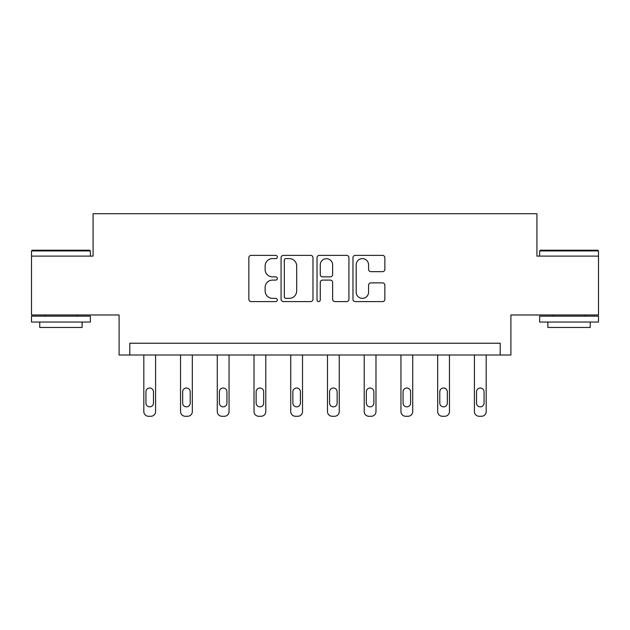 <?xml version="1.0" encoding="UTF-8"?>
<svg xmlns="http://www.w3.org/2000/svg" width="630" height="630" viewBox="0 0 630 630"><rect width="100%" height="100%" fill="white"/><g stroke="black" fill="none" stroke-linecap="round" stroke-linejoin="round"><path stroke-width="0.94" d="M277.326 256.985A1.614 1.614 0 0 0 275.712 255.37L251.15 255.37A2.307 2.307 0 0 0 248.842 257.678L248.842 299.281A2.307 2.307 0 0 0 251.15 301.589L275.712 301.589A1.614 1.614 0 0 0 277.326 299.974A1.614 1.614 0 0 0 275.712 298.352L272.53 298.352A7.395 7.395 0 0 1 265.135 290.958L265.135 287.493A7.395 7.395 0 0 1 272.53 280.098L275.712 280.098A1.614 1.614 0 0 0 277.326 278.476A1.614 1.614 0 0 0 275.712 276.861L272.53 276.861A7.395 7.395 0 0 1 265.135 269.467L265.135 266.002A7.395 7.395 0 0 1 272.53 258.599L275.712 258.599A1.614 1.614 0 0 0 277.326 256.985M598.5 256.111L536.925 256.111L536.925 213.727L93.075 213.727L93.075 256.111L31.5 256.111L31.5 314.976L119.094 314.976L119.094 355.005L510.906 355.005L510.906 314.976L598.5 314.976L598.5 250.929L539.634 250.929L540.343 250.22L597.791 250.22L598.5 250.929M382.544 271.664A2.307 2.307 0 0 0 384.859 269.349L384.859 257.678A2.307 2.307 0 0 0 382.544 255.37L355.273 255.37A2.307 2.307 0 0 0 352.965 257.678L352.965 299.281A2.307 2.307 0 0 0 355.273 301.589L382.544 301.589A2.307 2.307 0 0 0 384.859 299.281L384.859 285.185A2.307 2.307 0 0 0 382.544 282.87L370.873 282.87A2.307 2.307 0 0 0 368.566 285.185L368.566 292.17A6.182 6.182 0 0 1 362.384 298.352A6.182 6.182 0 0 1 356.194 292.17L356.194 264.789A6.182 6.182 0 0 1 362.384 258.599A6.182 6.182 0 0 1 368.566 264.789L368.566 269.349A2.307 2.307 0 0 0 370.873 271.664L382.544 271.664M500.196 355.005L500.196 343.232L129.804 343.232L129.804 355.005M312.976 257.678A2.307 2.307 0 0 0 310.669 255.37L283.39 255.37A2.307 2.307 0 0 0 281.082 257.678L281.082 299.281A2.307 2.307 0 0 0 283.39 301.589L310.669 301.589A2.307 2.307 0 0 0 312.976 299.281L312.976 257.678M319.331 255.37L346.61 255.37A2.307 2.307 0 0 1 348.918 257.678L348.918 299.281A2.307 2.307 0 0 1 346.61 301.589L334.932 301.589A2.307 2.307 0 0 1 332.624 299.281L332.624 282.405A2.307 2.307 0 0 0 330.309 280.098L322.568 280.098A2.307 2.307 0 0 0 320.26 282.405L320.26 299.974A1.614 1.614 0 0 1 318.638 301.589A1.614 1.614 0 0 1 317.024 299.974L317.024 257.678A2.307 2.307 0 0 1 319.331 255.37M285.933 258.599A1.614 1.614 0 0 0 284.319 260.221L284.319 296.738A1.614 1.614 0 0 0 285.933 298.352L289.288 298.352A7.395 7.395 0 0 0 296.683 290.958L296.683 266.002A7.395 7.395 0 0 0 289.288 258.599L285.933 258.599M332.624 264.899A6.182 6.182 0 0 0 326.442 258.717A6.182 6.182 0 0 0 320.26 264.899L320.26 274.554A2.307 2.307 0 0 0 322.568 276.861L330.309 276.861A2.307 2.307 0 0 0 332.624 274.554L332.624 264.899M155.586 355.005L155.586 411.563A4.709 4.709 149.4 0 1 150.877 416.272L148.522 416.272A4.709 4.709 149.4 0 1 143.813 411.563L143.813 355.005M153.468 403.09L153.468 391.781A3.764 3.764 149.4 0 0 149.704 388.017A3.764 3.764 149.4 0 0 145.939 391.781L145.939 403.09A3.764 3.764 149.4 0 0 149.704 406.854A3.764 3.764 149.4 0 0 153.468 403.09M32.209 250.22L89.657 250.22L90.366 250.929L31.5 250.929L32.209 250.22M60.937 322.04L31.5 322.04L31.5 316.158L90.366 316.158L90.366 322.04L60.937 322.04M82.128 322.04L82.128 327.458L39.745 327.458L39.745 322.04M569.063 322.04L539.634 322.04L539.634 316.158L598.5 316.158L598.5 322.04L569.063 322.04M590.255 322.04L590.255 327.458L547.872 327.458L547.872 322.04M192.323 355.005L192.323 411.563A4.709 4.709 149.4 0 1 187.614 416.272L185.259 416.272A4.709 4.709 149.4 0 1 180.55 411.563L180.55 355.005M190.205 403.09L190.205 391.781A3.764 3.764 149.4 0 0 186.433 388.017A3.764 3.764 149.4 0 0 182.668 391.781L182.668 403.09A3.764 3.764 149.4 0 0 186.433 406.854A3.764 3.764 149.4 0 0 190.205 403.09M229.052 355.005L229.052 411.563A4.709 4.709 149.4 0 1 224.343 416.272L221.988 416.272A4.709 4.709 149.4 0 1 217.279 411.563L217.279 355.005M226.934 403.09L226.934 391.781A3.764 3.764 149.4 0 0 223.17 388.017A3.764 3.764 149.4 0 0 219.398 391.781L219.398 403.09A3.764 3.764 149.4 0 0 223.17 406.854A3.764 3.764 149.4 0 0 226.934 403.09M265.789 355.005L265.789 411.563A4.709 4.709 149.4 0 1 261.08 416.272L258.725 416.272A4.709 4.709 149.4 0 1 254.016 411.563L254.016 355.005M263.671 403.09L263.671 391.781A3.764 3.764 149.4 0 0 259.899 388.017A3.764 3.764 149.4 0 0 256.134 391.781L256.134 403.09A3.764 3.764 149.4 0 0 259.899 406.854A3.764 3.764 149.4 0 0 263.671 403.09M302.518 355.005L302.518 411.563A4.709 4.709 149.4 0 1 297.809 416.272L295.454 416.272A4.709 4.709 149.4 0 1 290.745 411.563L290.745 355.005M300.4 403.09L300.4 391.781A3.764 3.764 149.4 0 0 296.635 388.017A3.764 3.764 149.4 0 0 292.863 391.781L292.863 403.09A3.764 3.764 149.4 0 0 296.635 406.854A3.764 3.764 149.4 0 0 300.4 403.09M339.255 355.005L339.255 411.563A4.709 4.709 149.4 0 1 334.546 416.272L332.191 416.272A4.709 4.709 149.4 0 1 327.482 411.563L327.482 355.005M337.137 403.09L337.137 391.781A3.764 3.764 149.4 0 0 333.364 388.017A3.764 3.764 149.4 0 0 329.6 391.781L329.6 403.09A3.764 3.764 149.4 0 0 333.364 406.854A3.764 3.764 149.4 0 0 337.137 403.09M375.984 355.005L375.984 411.563A4.709 4.709 149.4 0 1 371.275 416.272L368.92 416.272A4.709 4.709 149.4 0 1 364.211 411.563L364.211 355.005M373.866 403.09L373.866 391.781A3.764 3.764 149.4 0 0 370.101 388.017A3.764 3.764 149.4 0 0 366.329 391.781L366.329 403.09A3.764 3.764 149.4 0 0 370.101 406.854A3.764 3.764 149.4 0 0 373.866 403.09M412.721 355.005L412.721 411.563A4.709 4.709 149.4 0 1 408.012 416.272L405.657 416.272A4.709 4.709 149.4 0 1 400.948 411.563L400.948 355.005M410.602 403.09L410.602 391.781A3.764 3.764 149.4 0 0 406.83 388.017A3.764 3.764 149.4 0 0 403.066 391.781L403.066 403.09A3.764 3.764 149.4 0 0 406.83 406.854A3.764 3.764 149.4 0 0 410.602 403.09M449.45 355.005L449.45 411.563A4.709 4.709 149.4 0 1 444.741 416.272L442.386 416.272A4.709 4.709 149.4 0 1 437.677 411.563L437.677 355.005M447.331 403.09L447.331 391.781A3.764 3.764 149.4 0 0 443.567 388.017A3.764 3.764 149.4 0 0 439.795 391.781L439.795 403.09A3.764 3.764 149.4 0 0 443.567 406.854A3.764 3.764 149.4 0 0 447.331 403.09M486.187 355.005L486.187 411.563A4.709 4.709 149.4 0 1 481.477 416.272L479.123 416.272A4.709 4.709 149.4 0 1 474.414 411.563L474.414 355.005M484.06 403.09L484.06 391.781A3.764 3.764 149.4 0 0 480.296 388.017A3.764 3.764 149.4 0 0 476.532 391.781L476.532 403.09A3.764 3.764 149.4 0 0 480.296 406.854A3.764 3.764 149.4 0 0 484.06 403.09M31.5 256.111L31.5 250.929M44.919 316.158L44.919 314.976M76.947 316.158L76.947 314.976M90.366 256.111L90.366 250.929M539.634 256.111L539.634 250.929M553.053 316.158L553.053 314.976M585.081 316.158L585.081 314.976"/></g></svg>

